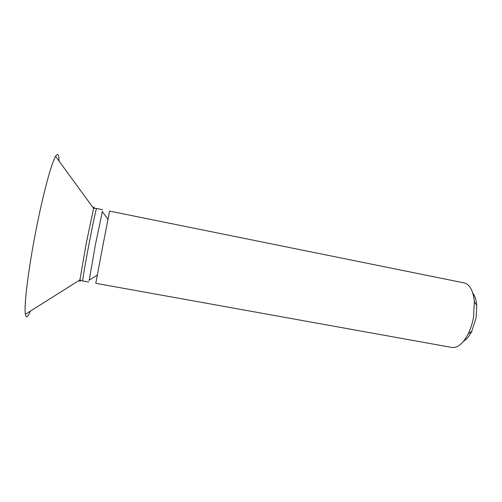 <?xml version="1.0" encoding="UTF-8"?>
<svg xmlns="http://www.w3.org/2000/svg" width="502" height="502" viewBox="0 0 502 502"><rect width="100%" height="100%" fill="white"/><g stroke="black" fill="none" stroke-linecap="round" stroke-linejoin="round"><path stroke-width="0.75" d="M102.772 246.2L95.775 283.31L451.794 347.447C457.586 348.162 463.057 343.625 468.203 333.843C470.644 328.86 472.413 323.326 473.518 317.239L474.371 301.608C473.198 290.614 469.79 284.377 464.143 282.908L109.587 211.11L102.772 246.2M463.616 341.165C466.653 339.352 469.383 336.045 471.805 331.238L476.084 317.91L476.756 305.354C476.279 299.995 474.961 295.91 472.809 293.105M102.339 211.631L95.386 244.781L89.23 280.154M59.054 161.092C58.972 154.365 57.818 152.784 55.596 156.348C51.436 162.918 42.821 194.826 35.667 231.93C28.099 270.71 23.858 306.396 25.382 314.277C26.135 318.412 27.792 317.371 30.352 311.146M102.565 209.692L96.591 208.481C96.309 207.897 92.832 224.093 89.105 243.583C85.215 263.788 82.221 281.465 82.723 280.957L79.912 279.921L86.306 243.012L93.592 208.405C94.131 206.479 94.313 206.385 94.15 208.123M80.326 280.386C79.837 282.068 79.699 281.911 79.912 279.921L25.382 314.277M471.805 331.238L468.203 333.843M97.288 275.071L88.904 280.361M82.723 280.957L88.722 282.036M476.756 305.354L474.371 301.608M107.949 219.324L102.113 211.317M96.591 208.481L93.592 208.405L55.596 156.348"/></g></svg>
